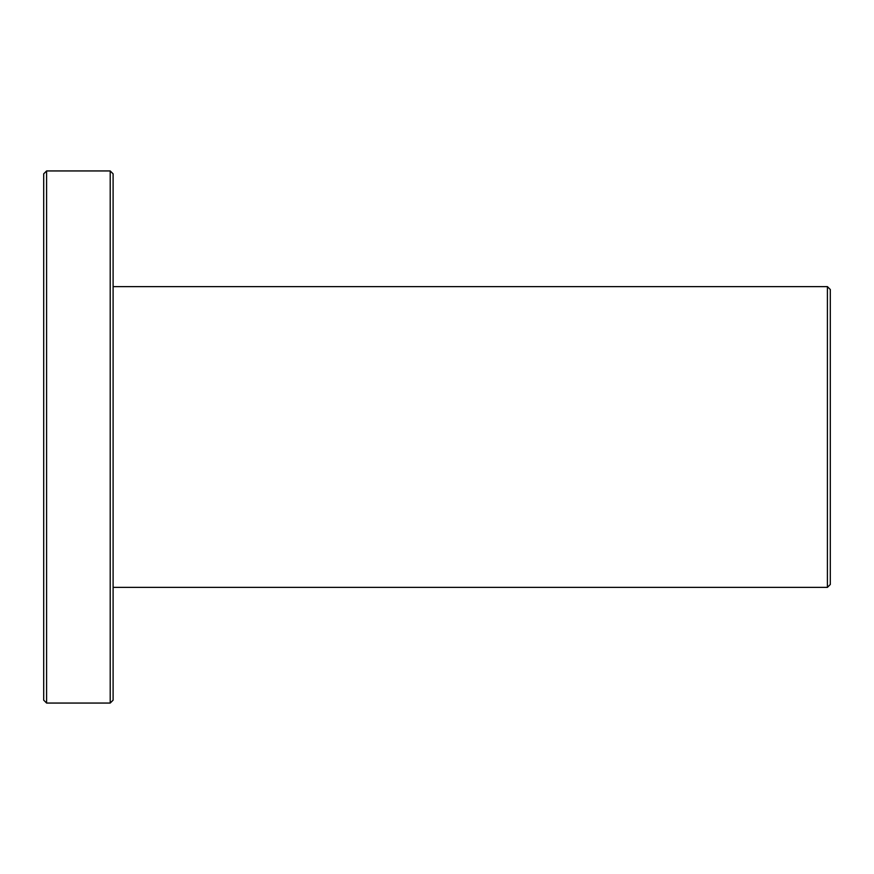 <?xml version="1.0" encoding="UTF-8"?>
<svg xmlns="http://www.w3.org/2000/svg" width="874" height="874" viewBox="0 0 874 874"><rect width="100%" height="100%" fill="white"/><g stroke="black" fill="none" stroke-linecap="round" stroke-linejoin="round"><path stroke-width="1.31" d="M830.3 437L830.3 289.512L827.405 286.617L827.405 587.383L830.3 584.488L830.3 437M46.595 437L46.595 170.943L110.211 170.943L110.211 703.057L46.595 703.057L46.595 437M46.595 170.943L43.7 173.839L43.7 700.161L46.595 703.057M110.211 703.057L113.107 700.161L113.107 173.839L110.211 170.943M113.107 587.383L827.405 587.383M113.107 286.617L827.405 286.617"/></g></svg>
